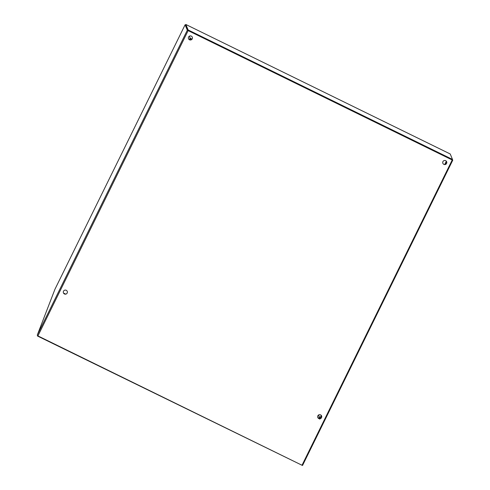 <?xml version="1.0" encoding="UTF-8"?>
<svg xmlns="http://www.w3.org/2000/svg" width="490" height="490" viewBox="0 0 490 490"><rect width="100%" height="100%" fill="white"/><g stroke="black" fill="none" stroke-linecap="round" stroke-linejoin="round"><path stroke-width="0.73" d="M37.926 335.901L302.012 465.249L452.221 159.985L187.315 30.196L37.258 335.148L37.926 335.901L188.136 30.631M442.923 161.627A2.052 2.052 -22.3 0 1 446.666 161.749A2.052 2.052 -22.3 0 1 445.545 164.426A2.052 2.052 -22.3 0 1 442.923 161.627M188.564 37.044A2.052 2.052 -22.3 0 1 192.307 37.166A2.052 2.052 -22.3 0 1 191.186 39.843A2.052 2.052 -22.3 0 1 188.564 37.044M63.492 291.232A2.052 2.052 -22.3 0 1 67.234 291.354A2.052 2.052 -22.3 0 1 66.113 294.031A2.052 2.052 -22.3 0 1 63.492 291.232M317.845 415.814A2.052 2.052 -22.3 0 1 321.593 415.937A2.052 2.052 -22.3 0 1 320.472 418.613A2.052 2.052 -22.3 0 1 317.845 415.814M452.442 159.483L452.742 160.212L452.221 159.985M187.848 30.454L185.618 25.033L185.091 24.77L187.315 30.196M452.209 159.948L187.854 30.472L188.117 29.939L452.472 159.422L452.209 159.948L188.117 30.601M442.856 163.293A2.052 2.052 157.7 0 0 445.533 164.395A2.052 2.052 157.7 0 0 446.66 161.731M188.503 38.71A2.052 2.052 157.7 0 0 191.174 39.812A2.052 2.052 157.7 0 0 192.3 37.148M63.424 292.898A2.052 2.052 157.7 0 0 66.101 293.994A2.052 2.052 157.7 0 0 67.228 291.336M317.783 417.48A2.052 2.052 157.7 0 0 320.454 418.583A2.052 2.052 157.7 0 0 321.581 415.918M54.954 289.235L185.104 24.794L54.954 289.241L37.258 335.148M189.33 39.672L190.096 38.14L189.416 36.156L190.328 38.833M301.987 465.237L37.491 336.018L37.638 335.65M37.491 336.018L37.669 335.681M319.743 419.171L318.635 414.957L319.584 418.785M190.641 39.347L190.432 39.647L190.935 39.892L190.273 39.959L190.304 39.617M452.742 160.212L302.532 465.476L302.024 465.231M318.635 414.957L319.805 418.356L321.262 415.391M187.854 30.472L185.618 25.033L185.882 24.5L450.237 153.983L452.472 159.422M188.117 29.939L185.882 24.5L450.23 153.976M190.132 39.947L190.469 39.261M63.835 293.516L65.103 294.141M318.188 418.099L319.462 418.723M63.498 293.045L65.684 294.116M317.851 417.627L319.596 418.485M446.537 161.492L445.043 164.53M321.465 415.679L319.97 418.711M444.693 164.548L446.335 161.204M190.089 38.128L192.068 39.102M190.475 39.261L191.388 39.708L190.475 39.267L190.138 39.947"/></g></svg>
